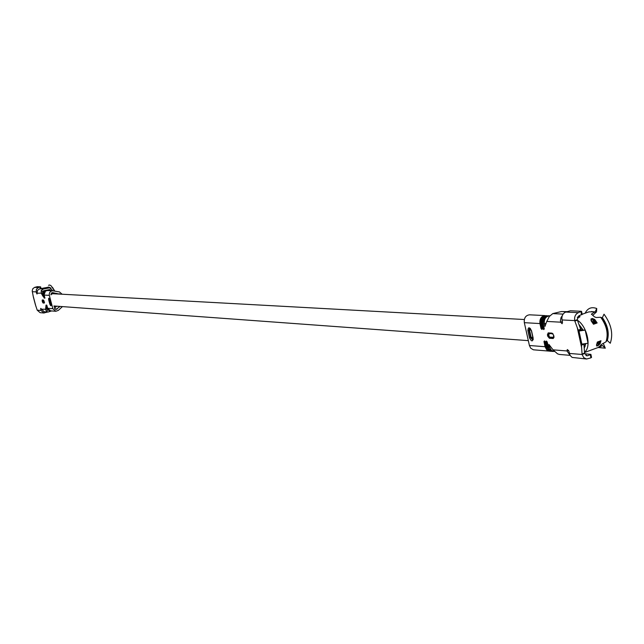 <?xml version="1.0" encoding="UTF-8"?>
<svg xmlns="http://www.w3.org/2000/svg" width="644" height="644" viewBox="0 0 644 644"><rect width="100%" height="100%" fill="white"/><g stroke="black" fill="none" stroke-linecap="round" stroke-linejoin="round"><path stroke-width="0.97" d="M50.924 294.099L53.194 293.736L524.321 319.521M51.625 310.939L47.962 312.066L46.73 311.704L45.635 309.571L45.813 306.705L46.207 308.194L46.996 308.13M41.224 309.015L40.701 309.176L40.733 308.363L44.211 311.752L47.962 312.066M62.114 294.228L59.498 291.933L52.768 290.806C50.184 291.112 49.033 292.634 49.33 295.363L52.848 308.701L55.811 311.277L50.594 310.859L47.64 308.299L46.923 305.594L46.481 305.562L47.189 308.267L47.6 308.178M33.432 297.327L32.2 290.927L32.828 288.705L34.623 287.377L38.447 287.562L40.612 286.846L37.312 286.685L34.623 287.377M47.205 312.002L43.945 313L40.105 312.67L37.207 310.167L35.323 304.459M40.701 309.176L41.039 310.48L43.945 313M46.328 290.492L46.135 290.476C43.567 290.774 42.432 292.279 42.721 294.984L43.108 296.473L41.385 293.471L41.168 290.613L43.398 289.003L49.749 287.82L52.897 290.814M42.729 293.068L37.062 293.237L37.022 294.058L36.128 291.901L32.321 291.7M46.682 309.249L41.288 309.225M38.447 287.562L36.434 289.228L36.128 291.901M40.612 286.846L41.055 288.536L40.572 286.886M50.168 287.868L48.501 287.103L49.741 287.82L45.523 287.715L39.67 288.818L43.398 289.003M37.062 293.237L37.449 290.428L39.67 288.818M41.168 290.613L42.593 291.547L43.703 290.734L49.677 289.583L51.158 290.726M51.617 293.181L51.729 293.857M42.593 291.547L42.842 292.722M47.495 310.126L46.73 311.704M60.069 306.431L55.964 309.498L54.474 308.21M54.466 308.17L56.672 306.19M55.199 306.077L54.16 307.027M62.444 306.608L58.29 310.408L55.811 311.277M49.346 310.754L46.207 308.194M52.502 292.601L59.039 294.058M53.363 293.745L51.383 293.141M51.576 292.964L54.362 293.439L52.534 293.342M56.664 293.93L51.77 292.827M57.107 293.68L56.543 293.455L57.026 293.479M60.053 294.115L59.224 293.704M52.872 292.618L50.965 294.872M58.733 294.042L58 294.002M55.191 293.849L54.362 293.439M48.501 287.103L46.102 287.667M48.855 287.095L51.021 288.15M54.587 291.096L51.206 285.88L49.725 285.002L48.533 285.3M54.829 291.136L52.494 287.369M49.902 290.661L49.306 289.607M568.563 350.352L566.913 350.948L569.924 355.045M570.077 355.335L559.403 354.45L557.535 353.838L553.043 349.845L566.913 350.948L567.316 349.539L568.845 351.101L570.109 355.391L572.122 357.42L586.595 359.022L583.746 357.637L582.096 354.474L581.395 344.186L581.87 344.138L579.012 331.032L578.537 331.088L580.985 330.211L577.233 319.714L579.085 315.737L581.87 314.344M583.899 343.832L584.551 353.105L582.039 354.031M585.968 355.552L587.787 355.697L586.861 355.826L584.551 353.105M530.109 314.884L529.537 314.811C525.657 315.359 523.918 317.983 524.329 322.668L529.408 345.506L530.704 348.195L533.385 349.805L549.509 351.133L546.692 349.797L545.057 346.714L529.408 345.506M578.537 331.088L574.842 321.074L577.37 320.173M578.409 312.646L565.69 312.058L570.423 310.778L581.202 311.269L578.409 312.646C575.43 314.103 574.19 316.759 574.706 320.615L574.842 321.074M544.373 323.827L546.128 323.199L544.349 323.819L544.953 326.452L546.772 321.42L560.602 322.185L562.115 323.731L562.526 322.29L562.011 319.939L574.706 320.615L577.233 319.714M550.612 346.657L549.485 347.052L548.921 344.435L553.043 349.845M578.199 330.131L580.671 329.237M583.947 344.258L581.476 345.152M565.69 312.058C562.735 313.499 561.504 316.124 562.011 319.939M562.365 321.557L560.602 322.185L560.425 320.648L561.005 317.621L562.333 315.584M546.772 321.42L549.308 316.502L552.761 313.604L561.335 311.551L566.881 311.64M587.787 355.697L590.894 354.369L584.655 353.765M591.208 357.291L590.951 357.839L586.595 359.022M554.267 351.503L551.473 350.465L549.485 347.052L548.277 346.875M549.71 315.826L549.63 315.826C545.701 316.381 543.947 319.054 544.349 323.819L543.166 323.755L544.261 328.762L543.769 329.591L542.908 328.682L541.781 323.674L541.314 323.65L542.409 328.649L541.926 329.47L541.065 328.569L539.938 323.57L524.329 322.668M581.411 330.155L585.187 330.098L579.012 331.032M585.187 330.098L588.036 343.22L581.87 344.138M578.892 324.351L583.086 329.969M585.855 343.542L584.205 348.066M585.154 313.193C587.626 308.17 591.482 306.608 596.73 308.508L596.521 311.889L592.705 315.343M604.016 314.192C611.301 324.206 613.394 333.898 610.279 343.252L607.316 340.515C609.449 333.125 607.807 325.494 602.381 317.621L604.016 314.192M602.381 317.621L601.536 317.661C607.147 325.671 608.83 333.439 606.559 340.958L607.316 340.515M601.536 317.661L600.699 317.267C606.785 325.735 608.548 333.922 606.004 341.835L606.559 340.958M579.455 317.049L579.938 316.317L579.777 317.009L577.451 317.814M591.111 320.116L593.543 323.747L591.095 320.76L590.999 318.973L591.079 320.165M592.383 318.474L594.734 319.456L593.953 320.124L592.383 318.474L590.999 318.973M577.386 320.213C587.127 326.154 591.78 347.221 584.486 352.155M606.004 341.835L602.003 344.065L598.574 347.245L602.365 345.458L605.304 348.187L598.115 347.51M582.168 314.256L588.785 311.905L592.826 311.752L594.235 312.203L591.466 314.143L594.468 316.856L596.264 317.516L600.699 317.267M598.268 345.659L599.049 343.687L600.039 343.985L596.891 346.158L596.65 344.741M605.304 348.187L603.396 343.671M594.235 312.203L592.826 311.752M596.73 308.508L595.112 311.938L591.425 311.551M595.112 311.938L594.629 312.243M596.577 345.353L597.495 342.157L600.981 340.716L597.358 342.036L596.416 345.305M596.545 345.353L598.316 345.136L597.672 342.149M600.433 341.143L597.358 342.036M593.188 323.175L596.111 322.765L593.527 323.691M595.837 322.773L593.953 320.124L594.509 322.7L593.341 322.185L592.657 319.022L591.281 319.513L591.586 320.937M593.543 323.731L593.502 324.254L597.141 322.942L594.734 319.456M596.111 322.765L597.141 322.942M581.097 329.639L581.21 330.179M33.053 295.628L35.855 306.206M37.207 310.167L41.039 310.48M47.036 308.243L46.328 305.546L45.877 305.514L46.593 308.218L49.153 310.738M47.044 308.259L50.143 310.819L47.044 308.259M47.64 308.283L52.848 308.701M49.33 295.363L44.146 295.065L44.855 297.778L44.146 295.065C43.881 292.304 45.024 290.798 47.559 290.549C44.991 290.847 43.856 292.352 44.146 295.065L44.146 295.049M47.044 290.524L47.117 290.524C44.549 290.822 43.406 292.328 43.703 295.041L44.919 298.156M44.106 294.952L43.534 295.024L44.251 297.737L43.551 295.033C43.285 292.271 44.42 290.766 46.964 290.516C44.396 290.814 43.261 292.32 43.551 295.033M46.135 290.476L46.513 290.492C43.945 290.79 42.81 292.296 43.108 295.008L44.323 298.116M43.51 294.92L42.721 294.984M48.678 299.782L49.805 304.048C50.804 306.294 51.214 306.327 51.037 304.129L49.91 299.863C48.912 297.608 48.501 297.584 48.678 299.782L49.242 299.669L51.126 305.256M43.462 300.024L44.347 301.996L43.462 300.024L42.263 299.951L42.391 301.867L43.068 302.994L44.267 303.074L44.364 301.988L44.46 302.752M45.466 291.185L43.977 294.984L44.919 298.116M44.42 297.753L44.822 297.665M44.871 291.152L43.381 294.952L44.323 298.075M43.816 297.721L44.227 297.625M40.049 287.079L40.467 288.657M37.014 293.036L36.475 293.205M48.984 287.876L45.523 287.715M46.73 312.388L46.618 311.954M42.263 299.951L42.166 301.022M44.436 302.447L43.341 302.366L42.633 300.152M42.746 300.909L43.068 302.994M42.802 300.329L43.816 300.394M42.971 301.762L42.391 301.867M44.267 303.074L43.341 302.366M46.118 305.055L47.028 308.251L50.063 310.811M45.877 305.514L48.002 309.917M46.722 305.103L47.624 308.299L50.594 310.859M46.481 305.562L48.606 309.965M49.805 304.048L50.771 303.807L51.126 304.701M49.54 298.929L49.242 299.669L49.226 298.454M49.781 299.508L50.916 303.767M57.195 309.064L54.804 308.879M56.656 293.559L55.827 293.519M533.087 339.316L532.016 337.295M548.938 350.61L545.605 346.617L545.057 346.714L543.971 341.497L544.454 340.918L545.09 341.376L546.426 346.73M550.797 350.755L547.448 346.762L546.442 346.818L548.076 349.901L550.894 351.246C549.38 351.608 547.875 350.119 546.362 346.786L545.396 342.077M552.045 351.278L549.662 350.779L547.65 348.782L545.862 342.109L546.305 341.054L547.175 341.964L549.042 348.887L550.66 350.65L552.753 351.391C551.24 351.761 549.726 350.272 548.221 346.931L547.247 342.214M584.607 353.556L582.096 354.474L569.36 353.443M577.338 327.925L581.572 347.341M531.533 330.791L533.168 338.14C532.789 341.884 531.566 341.795 529.497 337.883L527.863 330.557C528.233 326.806 529.457 326.878 531.533 330.791L531.493 330.63M547.746 336.24L547.416 334.743L548.205 332.884L551.972 333.133L553.623 335.162L553.953 336.667L553.164 338.527L549.388 338.261L547.746 336.24L548.921 336.063L549.815 337.158L553.921 337.255M540.992 328.319L541.532 328.223L540.477 323.473L539.938 323.57C539.535 318.812 541.282 316.156 545.202 315.6L529.537 314.811M546.82 315.689L546.587 315.673C542.667 316.228 540.912 318.893 541.314 323.65L541.298 323.562M542.836 328.432L543.375 328.335L542.329 323.578L541.781 323.674C541.379 318.917 543.134 316.252 547.054 315.697L546.587 315.673C542.82 315.946 541.041 318.603 541.242 323.618L542.248 328.979L541.532 328.223L542.071 328.126L541.024 323.377L540.477 323.473C540.034 319.553 541.395 317.081 544.558 316.051M549.018 315.834L548.438 315.761C544.518 316.325 542.763 318.989 543.166 323.755L543.15 323.674M580.928 311.752L581.604 314.844M563.106 314.103L552.761 313.604M561.335 311.551L566.454 311.785M590.951 357.839L590.29 354.78M551.972 333.133L552.955 333.745M552.794 333.801L549.018 333.552L548.921 336.063M552.246 333.455L548.205 332.884M547.416 334.743L548.004 334.655L548.495 333.222M549.815 337.158L549.606 337.714L548.334 336.152L548.004 334.655L548.591 334.558M554.025 337.255L553.164 338.527M553.59 337.416L553.373 337.971L549.606 337.714L549.388 338.261M548.905 348.758L547.996 346.665L547.448 346.762L546.402 342.02L545.862 342.109M548.165 346.681L546.949 341.924L546.402 342.02L546.812 341.344M547.223 342.125L546.587 341.328M547.046 348.597L546.144 346.528L545.605 346.617L544.55 341.884L544.011 341.972M546.313 346.536L545.098 341.787L544.55 341.884L544.953 341.207M545.371 341.988L544.735 341.199M533.272 339.452L532.757 339.992L530.567 337.698L529.497 337.883M532.942 339.799L531.179 337.48L530.567 337.698L528.933 330.364L529.505 328.255L530.262 328.343M533.111 338.712L532.242 337.295L531.179 337.48L529.545 330.147L527.863 330.557M530.616 329.02L530.616 329.961L529.545 330.147L529.779 328.287M550.193 351.133L549.509 351.133L550.193 351.133M551.119 351.254L552.053 351.278M553.341 351.399L553.937 351.487M544.164 328.601L542.868 323.481L542.329 323.578C541.878 319.649 543.246 317.17 546.418 316.148M543.922 328.247L543.375 328.335L544.261 328.939M543.045 323.489L544.252 317.919M541.193 323.385L542.683 317.54M579.938 316.317L578.409 316.099M591.095 320.76L593.502 324.254M600.039 343.985L600.981 340.716M591.45 314.385L591.675 313.91M596.771 344.846L596.891 346.158M598.638 341.795L599.049 343.687L599.789 341.376M592.689 322.419L593.341 322.185M579.197 317.146L577.644 316.985M579.777 317.009L577.306 317.758M585.122 346.367L584.197 347.961M579.189 325.164L582.723 329.994M585.444 343.606L584.148 347.245M53.887 305.981L528.322 340.628M49.266 298.413L51.182 305.28M47.559 290.549L52.768 290.806M35.38 304.668L33.383 297.142M544.1 329.092L543.093 323.731C542.892 318.7 544.671 316.043 548.438 315.761L549.63 315.826M581.54 311.374L582.216 314.457M591.554 357.428L590.894 354.369M553.687 337.899L553.526 335.122L552.319 333.471L548.543 333.222M529.505 328.255L531.381 330.734L533.015 338.092L532.757 339.992M601.15 346.4L584.511 352.501M581.138 330.131L580.993 329.462"/></g></svg>

